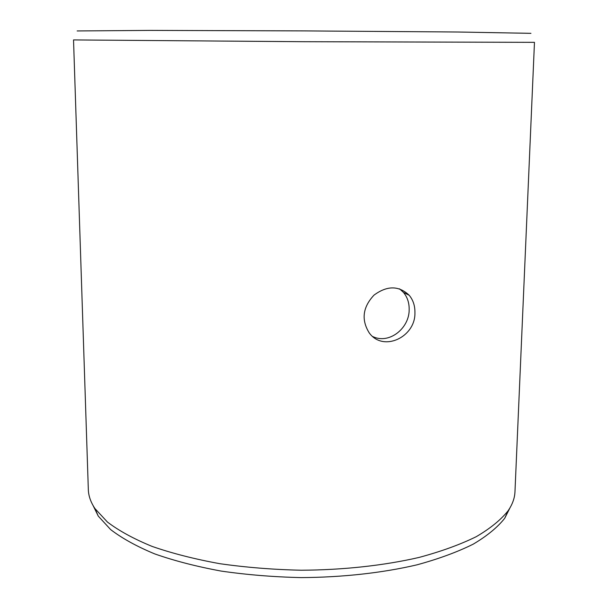 <?xml version="1.0" encoding="UTF-8"?>
<svg xmlns="http://www.w3.org/2000/svg" width="608" height="608" viewBox="0 0 608 608"><rect width="100%" height="100%" fill="white"/><g stroke="black" fill="none" stroke-linecap="round" stroke-linejoin="round"><path stroke-width="0.91" d="M77.155 30.955L150.009 30.4L304.053 30.902L458.098 32.011L530.944 33.334M73.53 39.923L304 41.709L534.47 42.34L514.968 491.796C514.718 498.089 512.445 504.389 508.151 510.72C500.969 519.764 490.337 528.42 476.254 536.682C460.218 544.563 441.157 551.479 419.056 557.437C384.081 565.508 343.368 570 301.226 570.228C273.136 569.605 246.004 567.431 219.83 563.692C194.727 559.124 172.163 553.371 152.129 546.417C133.882 538.939 118.986 530.814 107.434 522.044L94.939 508.554C90.714 502.185 88.51 495.854 88.327 489.562L73.53 39.923M93.138 505.658L98.268 516.108L110.648 529.583C122.056 538.331 136.747 546.44 154.713 553.896C174.428 560.827 196.612 566.557 221.266 571.094C246.977 574.818 273.615 576.984 301.188 577.6C342.555 577.364 382.531 572.896 416.906 564.855C438.642 558.919 457.406 552.018 473.214 544.16C487.107 535.922 497.618 527.273 504.746 518.236L509.983 507.84M372.803 336.574C389.029 344.531 409.389 328.457 409.169 309.556C409.26 302.845 407.368 297.13 403.484 292.418L399.54 288.815M414.937 312.603C415.674 337.09 383.215 352.488 369.185 332.819C361.129 319.755 362.725 307.2 373.988 295.146C387.114 285.456 398.848 285.502 409.207 295.275C413.121 300.018 415.028 305.794 414.937 312.603M504.746 518.236L508.151 510.72M98.268 516.108L94.939 508.554M403.484 292.41L409.207 295.275"/></g></svg>
